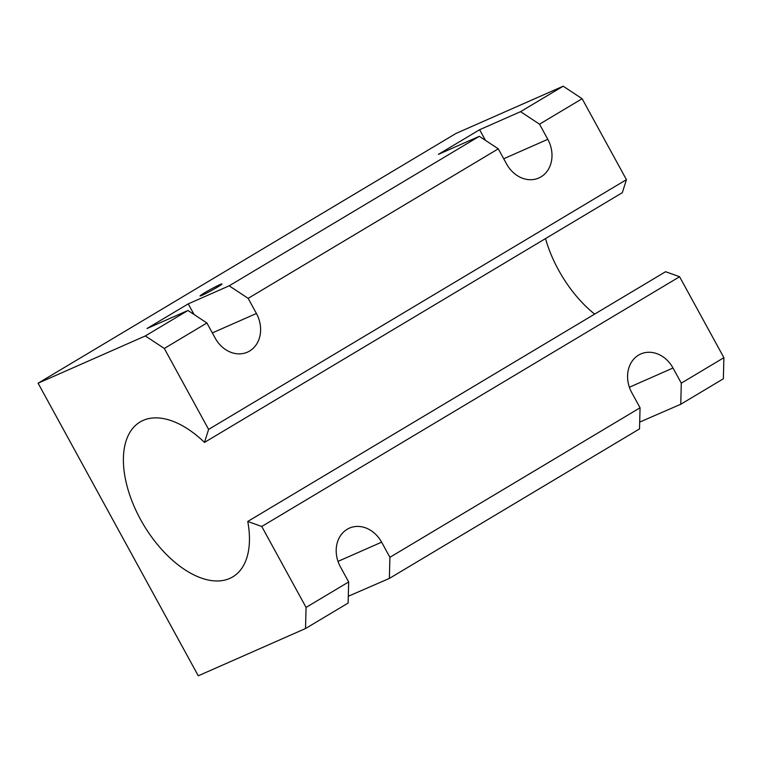 <?xml version="1.0" encoding="UTF-8"?>
<svg xmlns="http://www.w3.org/2000/svg" width="762" height="762" viewBox="0 0 762 762"><rect width="100%" height="100%" fill="white"/><g stroke="black" fill="none" stroke-linecap="round" stroke-linejoin="round"><path stroke-width="1.14" d="M594.627 314.125A90.249 49.806 59.1 0 1 545.516 238.582M639.689 422.1L680.752 404.26L723.357 378.79L723.9 357.683L679.59 276.739L665.588 271.71L247.755 521.446A90.249 49.806 59.1 0 1 232.734 576.891A90.249 49.806 59.1 0 1 143.685 524.98A90.249 49.806 59.1 0 1 140.132 421.957A90.249 49.806 59.1 0 1 204.483 442.417L208.607 429.397L164.297 348.463L145.342 335.947L38.1 383.21L198.282 675.799L305.524 628.526L306.067 607.419L261.757 526.485L247.755 521.446M208.607 429.397L626.44 179.661L622.316 192.681L204.483 442.417M348.31 596.255L389.363 578.415L639.518 428.901L640.061 407.794L631.774 392.659A28.804 23.965 -113.8 0 1 640.775 353.978A28.804 23.965 -113.8 0 1 673.008 368.008L681.295 383.143L680.752 404.26M679.59 276.739L261.757 526.485M219.961 284.607A12.478 0.714 151.3 0 1 221.971 283.959A12.478 0.714 151.3 0 1 211.369 290.579A12.478 0.714 151.3 0 1 200.073 295.942A12.478 0.714 151.3 0 1 207.54 291.084A12.478 0.714 151.3 0 1 219.961 284.607M305.524 628.526L348.129 603.066L348.672 581.949L340.395 566.814A28.804 23.965 -113.8 0 1 349.387 528.133A28.804 23.965 -113.8 0 1 381.619 542.173L389.906 557.308L389.363 578.415M187.947 310.477L146.999 328.527L188.233 303.876L229.181 285.826L248.136 298.352L256.423 313.487A28.804 23.965 -113.8 0 1 247.421 352.158A28.804 23.965 -113.8 0 1 215.189 338.128L206.902 322.993L187.947 310.477L145.342 335.947M479.327 136.312L438.388 154.362L479.622 129.721L520.56 111.671L539.515 124.187L547.802 139.322A28.804 23.965 -113.8 0 1 538.801 178.003A28.804 23.965 -113.8 0 1 506.568 163.973L498.281 148.838L479.327 136.312L229.181 285.826M188.233 303.876L194.053 314.506M479.622 129.721L485.442 140.351M640.061 407.794L389.906 557.308M498.281 148.838L248.136 298.352M626.44 179.661L582.13 98.727L563.175 86.201L520.56 111.671M563.175 86.201L455.933 133.474L38.1 383.21M206.902 322.993L164.297 348.463M723.9 357.683L681.295 383.143M348.672 581.949L306.067 607.419M582.13 98.727L539.515 124.187M629.383 387.239L673.008 368.008M338.004 561.394L381.619 542.173M212.331 332.918L256.423 313.487M503.72 158.753L547.802 139.322"/></g></svg>
